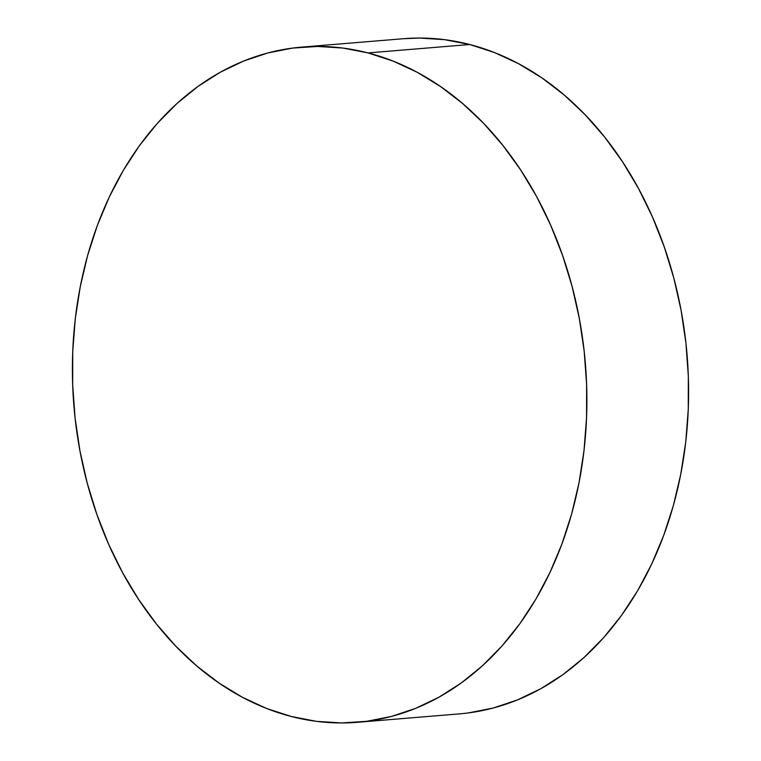 <?xml version="1.0" encoding="UTF-8"?>
<svg xmlns="http://www.w3.org/2000/svg" width="761" height="761" viewBox="0 0 761 761"><rect width="100%" height="100%" fill="white"/><g stroke="black" fill="none" stroke-linecap="round" stroke-linejoin="round"><path stroke-width="1.14" d="M468.462 712.905L493.233 708.025L517.413 699.939L540.757 688.743L563.054 674.541L584.077 657.456L603.635 637.67L621.528 615.373L637.594 590.764L651.673 564.091L663.63 535.611L673.352 505.599L680.734 474.341L685.728 442.131L688.267 409.294L688.325 376.143L685.918 342.992L681.057 310.155L673.789 277.955L664.182 246.707L652.339 216.714L638.365 188.243L622.403 161.598L604.595 137.009L585.123 114.73L564.167 94.963L541.937 77.917L518.631 63.734L494.498 52.566L469.746 44.518A338.74 256.6 -94.7 0 0 403.492 38.706L301.775 47.106A338.74 256.6 85.3 0 1 368.029 52.918L469.746 44.518L444.633 39.667L419.387 38.05L403.206 38.735M357.508 722.294L459.225 713.894A338.74 256.6 -94.7 0 0 688.553 398.85A338.74 256.6 -94.7 0 0 469.746 44.518L368.029 52.918A338.74 256.6 85.3 0 1 586.836 407.249A338.74 256.6 85.3 0 1 357.508 722.294A338.74 256.6 85.3 0 1 291.254 716.482A338.74 256.6 85.3 0 1 72.447 362.15A338.74 256.6 85.3 0 1 301.775 47.106M368.029 52.918L342.916 48.057L317.67 46.45L292.538 48.095L267.767 52.975L243.587 61.061L220.243 72.257L197.946 86.459L176.923 103.544L157.365 123.33L139.472 145.627L123.406 170.236L109.327 196.909L97.37 225.389L87.648 255.401L80.266 286.659L75.272 318.869L72.733 351.706L72.676 384.857L75.082 418.008L79.943 450.845L87.211 483.045L96.818 514.293L108.661 544.286L122.635 572.757L138.597 599.402L156.405 623.991L175.877 646.27L196.833 666.037L219.063 683.083L242.369 697.266L266.502 708.434L291.254 716.482L316.367 721.333L341.613 722.95L366.745 721.304L391.515 716.415L415.696 708.339L439.04 697.143L461.337 682.931L482.36 665.856L501.918 646.07L519.811 623.763L535.877 599.164L549.956 572.491L561.913 544.01L571.635 513.998L579.026 482.731L584.01 450.531L586.55 417.694L586.617 384.543L584.201 351.382L579.34 318.555L572.072 286.355L562.465 255.106L550.622 225.104L536.657 196.642L520.686 169.988L502.878 145.408L483.406 123.12L462.45 103.363L440.219 86.307L416.914 72.133L392.781 60.966L368.029 52.918"/></g></svg>
